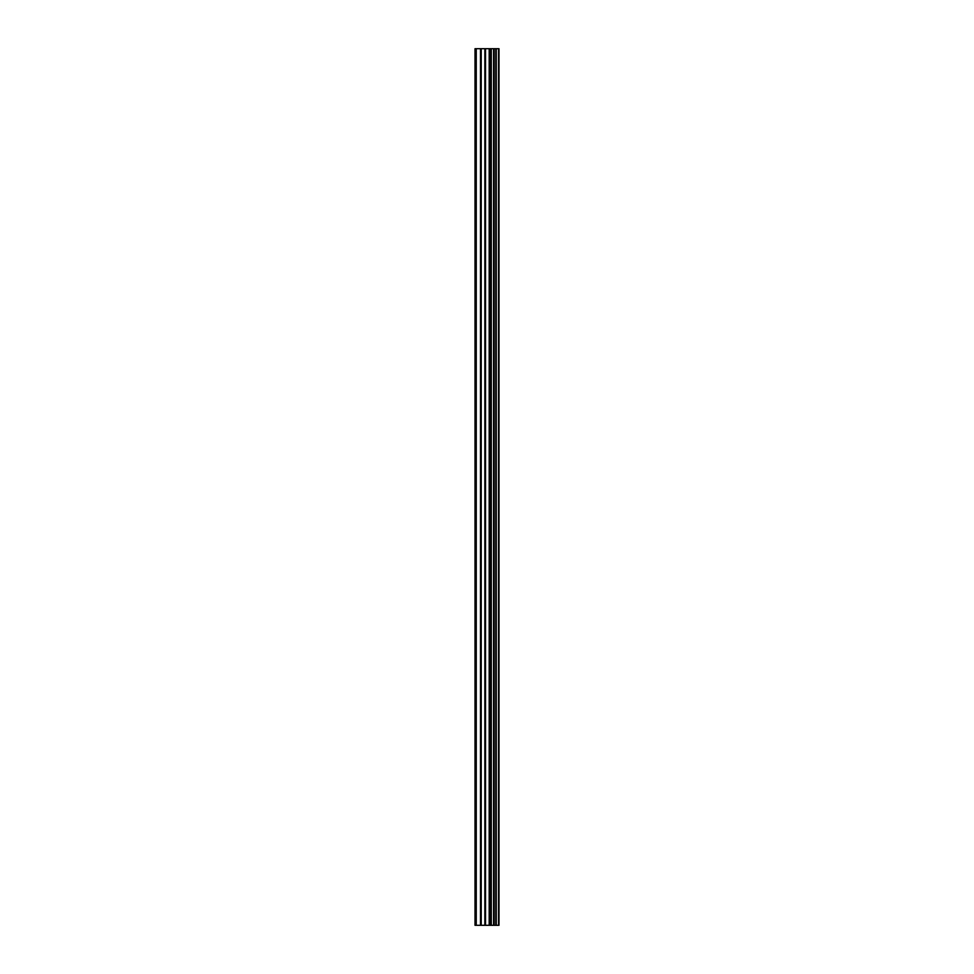 <?xml version="1.0" encoding="UTF-8"?>
<svg xmlns="http://www.w3.org/2000/svg" width="974" height="974" viewBox="0 0 974 974"><rect width="100%" height="100%" fill="white"/><g stroke="black" fill="none" stroke-linecap="round" stroke-linejoin="round"><path stroke-width="1.46" d="M484.845 925.3L498.992 925.3L498.992 48.7L475.008 48.7L475.008 925.3L484.845 925.3L484.845 48.7M496.131 48.7L496.131 925.3L496.107 48.7M498.822 925.3L498.822 48.7M498.554 925.3L498.554 48.7M491.298 925.3L491.298 48.7M490.872 925.3L490.872 48.7M476.249 925.3L476.249 48.7M496.265 925.3L496.265 48.7M495.754 925.3L495.754 48.7M494.086 925.3L494.086 48.7M493.733 925.3L493.733 48.7M493.721 925.3L493.721 48.7M493.587 925.3L493.587 48.7M489.885 925.3L489.885 48.7M489.179 925.3L489.179 48.7M485.539 925.3L485.539 48.7M481.205 925.3L481.205 48.7M480.499 925.3L480.499 48.7"/></g></svg>
